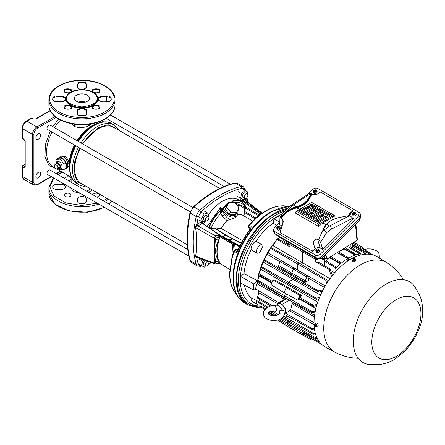 <?xml version="1.0" encoding="UTF-8"?>
<svg xmlns="http://www.w3.org/2000/svg" width="445" height="445" viewBox="0 0 445 445"><rect width="100%" height="100%" fill="white"/><g stroke="black" fill="none" stroke-linecap="round" stroke-linejoin="round"><path stroke-width="0.67" d="M237.396 295.942L238.164 297.032A54.151 31.267 -60 0 1 233.008 277.847L233.013 277.274A54.151 31.267 -60 0 1 271.3 211.525L289.367 206.296M286.608 209.1L275.082 213.706C256.337 222.65 235.527 258.245 236.796 279.187L238.008 290.413L242.047 299.368L248.466 305.081L256.882 307.339L260.954 307.178M245.557 190.721L245.089 189.069L244.733 190.054C244.249 188.636 243.27 188.074 241.802 188.363C235.16 189.937 228.385 192.718 221.465 196.707C214.546 200.706 207.77 205.751 201.129 211.842L199.844 210.318A7.554 4.361 120 0 0 196.234 216.57A102.923 59.424 120 0 0 193.258 242.097C193.263 250.196 194.254 257.56 196.234 264.185L198.197 263.879C198.681 265.298 199.66 265.865 201.129 265.576L201.363 265.52M237.196 251.942L235.555 250.541L233.931 251.848L232.335 257.221L229.848 273.375A51.598 29.787 120 0 0 229.848 273.936C229.854 279.204 230.682 283.815 232.329 287.781L233.959 291.013M234.053 291.152L237.569 296.186M229.843 239.905L229.498 239.438L231.511 238.937L231.862 239.404L229.843 239.905M220.053 263.373L217.627 258.122L216.865 251.698C216.887 246.958 217.883 241.952 219.852 236.673L220.086 236.812C218.117 242.086 217.121 247.092 217.104 251.826C217.121 256.537 218.117 260.392 220.086 263.396L220.659 263.446L220.086 263.396M232.796 249.745L232.14 246.914L232.88 244.355L233.497 244.717L234.031 250.719M233.525 244.622L232.974 244.077L234.042 243.626L235.177 243.804L234.259 243.838L233.525 244.622L232.707 247.437L233.024 253.355M261.532 212.882L260.57 212.782L261.86 213.305M220.776 235.95L220.331 235.894L219.852 236.673L220.614 235.85L221.365 236.039M261.315 212.732L244.439 199.399L243.888 199.366L260.748 212.682L261.315 212.732L260.748 212.682M244.439 199.399L243.732 199.243M248.672 225.593L251.108 226.238L250.958 228.101M237.202 251.926L235.65 253.005L237.569 251.775A53.6 30.95 -60 0 1 251.002 228.513L251.108 226.238M233.781 251.136L234.654 250.274L238.253 249.461M286.107 206.029L283.281 205.779M249.79 229.67L248.527 227.317L248.705 225.559C259.93 212.488 271.489 205.896 283.37 205.779L283.51 205.79M248.866 227.69L249.211 225.554C260.625 212.415 272.04 205.824 283.448 205.785L283.476 205.79M233.931 251.848L233.842 251.336M236.245 249.506L236.907 249.578L235.488 249.69L234.598 250.296M233.981 250.969L234.014 251.62L235.65 253.005M235.839 249.567A2.359 1.786 85 0 1 235.121 249.378L238.409 249.094M234.343 250.435L235.121 249.378L234.643 243.977L239.471 246.714M255.986 217.989L255.675 217.805L255.174 218.673L244.272 212.382M222.856 236.751L225.632 235.155L222.945 236.801M212.326 228.291L209.862 228.302M244.338 207.353L244.427 209.756M259.574 214.991L260.025 213.617L260.803 214.062M232.14 246.914L232.707 247.437L233.069 253.211M234.259 243.838L220.659 236.067L220.086 236.812L232.974 244.077L232.88 244.355L220.086 236.812M220.425 263.607L229.776 269.459M220.447 263.34L219.774 263.245L218.606 261.132C214.44 253.127 214.529 249.406 218.606 240.089L219.774 236.623L216.348 237.029L215.591 238.236L214.329 238.275L215.653 235.967L197.925 225.904L197.018 224.23L201.201 221.81L202.714 222.055L202.787 223.629L202.108 223.485L201.201 221.81M214.835 263.991L214.329 263.078L195.511 256.148C196.829 252.093 196.957 234.632 195.505 227.584C195.411 226.989 196.162 226.455 197.764 225.993L202.108 223.485L202.787 223.629L220.614 235.85M260.648 212.832L260.025 213.617L242.097 200.934A1.418 0.395 -161.9 0 0 240.217 200.406L241.724 198.414L242.636 200.089L241.796 201.852M218.606 240.089L215.591 239.377L216.348 237.029L215.653 235.967L216.253 237.085M218.606 261.132L215.591 261.894C214.423 254.623 214.423 247.12 215.591 239.377L215.591 238.236M219.774 263.245L216.348 263.368L215.747 263.785M244.272 199.227L244.116 198.904M244.845 198.426L246.13 200.723M197.558 257.627L196.757 258.072L198.197 263.879M208.861 263.218L210.752 262.489M201.129 211.842L198.197 216.921L197.018 224.23M220.331 235.894C219.402 235.144 217.872 235.149 215.747 235.917M197.046 257.444L196.757 258.072L194.949 255.831L194.949 227.606L196.757 224.397L197.764 225.993M197.018 257.939L197.129 257.471M215.024 264.03L196.64 257.293L194.949 255.831M215.653 263.841L216.253 263.423L215.653 263.841M219.313 262.506L216.348 263.368L215.591 261.894L215.591 263.04L214.329 263.078L214.329 238.275L195.505 227.584L194.949 227.606M35.878 176.487A3.304 1.908 -60 0 1 37.324 173.166A3.304 1.908 -60 0 1 39.872 172.276A3.304 1.908 -60 0 1 40.556 173.789A3.304 1.908 -60 0 1 39.11 177.116A3.304 1.908 -60 0 1 36.562 178A3.304 1.908 -60 0 1 35.878 176.487M35.878 137.939A3.304 1.908 -60 0 1 37.324 134.613A3.304 1.908 -60 0 1 39.872 133.728A3.304 1.908 -60 0 1 40.556 135.241A3.304 1.908 -60 0 1 39.11 138.567A3.304 1.908 -60 0 1 36.562 139.452A3.304 1.908 -60 0 1 35.878 137.939M24.92 164.377L22.723 165.651A0.946 0.545 60 0 1 23.196 165.696L24.92 164.7M25.198 166.853L25.198 141.41A0.946 0.545 180 0 1 24.92 141.026L24.92 166.469A0.946 0.545 0 0 0 25.198 166.853L23.863 167.626L22.528 166.853A0.946 0.545 180 0 1 22.25 166.469L22.25 176.103A0.946 0.545 0 0 0 22.528 176.487A6.135 3.543 120 0 0 23.796 179.302L33.814 185.081A6.135 3.543 -60 0 1 32.541 182.272A0.946 0.545 0 0 0 33.876 182.272L33.876 134.473A0.946 0.545 180 0 1 32.541 134.473A6.135 3.543 -60 0 1 36.879 126.953A0.946 0.545 60 0 1 37.547 128.11C35.333 129.656 34.109 131.776 33.876 134.473M50.146 110.499L35.411 119.004A0.946 0.545 60 0 1 35.878 119.049L33.208 119.049L31.873 118.281A0.946 0.545 -120 0 0 31.4 118.231L32.346 118.231A0.946 0.545 120 0 0 31.873 118.281L26.867 121.174A6.135 3.543 120 0 0 22.528 128.688L22.528 138.328L23.863 139.096A0.946 0.545 120 0 0 24.058 139.53L24.92 141.026M24.931 166.541A0.946 0.545 60 0 1 24.531 166.469L23.196 165.696A0.946 0.545 120 0 0 22.723 166.196A0.946 0.545 120 0 0 22.528 166.853L22.528 176.487L32.541 182.272L32.541 134.473L22.528 128.688A0.946 0.545 180 0 1 22.25 128.305L22.25 137.939A0.946 0.545 0 0 0 22.528 138.328A0.946 0.545 120 0 0 22.723 138.757L24.058 139.53M92.304 189.876L88.661 192.34M80.562 193.531L73.77 191.623L70.466 187.701M69.737 171.064L69.12 166.614L66.155 168.488M66.038 168.355A6.491 3.749 60 0 1 65.382 168.933L66.861 168.077L67.807 166.48L69.12 166.614L69.12 163.715A32.079 18.523 -60 0 1 74.51 145.059M56.743 169.067L48.983 165.54L44.945 156.79L45.412 144.508L50.291 131.075M52.833 126.675L58.679 119.043M75.01 145.348A32.496 18.762 120 0 0 69.498 165.763L69.498 167.225A34.287 19.797 -60 0 1 75.377 145.56M58.99 157.63L64.57 156.011C66.995 157.669 68.508 160.239 69.12 163.715A0.946 0.367 -8.4 0 0 67.807 163.877C67.345 160.79 66.049 158.492 63.919 156.985L60.37 156.835L58.89 157.691A6.491 3.749 60 0 1 62.072 157.975L58.189 158.325A6.491 3.749 60 0 1 58.89 157.691M91.826 123.771L90.129 124.95C85.045 127.904 79.705 128.377 74.12 126.363L71.395 123.643M73.597 124.027L74.771 124.895L86.508 124.466M85.485 102.089A7.554 4.361 0 0 0 78.42 102.089A7.554 4.361 0 0 1 85.485 102.089M62.194 158.047A6.491 3.749 60 0 1 66.077 162.876L62.072 157.975M66.138 163.037A6.491 3.749 60 0 1 66.138 168.216L66.077 162.876M65.382 168.933A6.491 3.749 60 0 1 64.547 169.217M67.807 166.48L67.807 163.877M58.189 158.325L56.098 159.499L60.103 159.143L64.108 164.127L64.108 169.467L66.138 168.216M62.133 157.969L60.103 159.143M66.138 162.953L64.108 164.127M55.814 163.921A3.304 1.908 60 0 1 55.942 163.404L56.404 162.275A4.122 2.381 60 0 1 59.129 161.68A4.122 2.381 60 0 1 61.994 166.091A4.122 2.381 60 0 1 60.17 168.794L58.963 168.627A3.304 1.908 60 0 1 58.445 168.483M64.108 169.467L60.103 169.829L58.673 168.566M55.942 163.404A3.304 1.908 60 0 1 58.128 162.926A3.304 1.908 60 0 1 60.425 166.463A3.304 1.908 60 0 1 58.963 168.627M55.848 163.721L56.098 159.499M86.113 186.305L77.558 181.927L74.148 173.533L74.532 162.297L79.611 148.001M82.147 143.602L97.928 127.832L108.163 124.706L118.576 130.085M80.261 148.38A32.457 18.74 120 0 0 74.754 168.772A32.457 18.74 120 0 0 81.48 183.629L187.262 244.7M219.719 188.48L113.937 127.409A32.457 18.74 120 0 0 82.798 143.98M55.163 164.3L57.166 163.143L59.09 164.255L60.053 166.742L59.09 168.11L57.088 169.267L55.163 168.154L54.195 165.668L55.163 164.3L57.088 165.412L58.05 167.893L60.053 166.742M59.09 164.255L57.088 165.412M58.05 167.893L57.088 169.267M190.226 211.864L47.52 129.473A2.542 1.469 -60 0 1 46.992 128.31A2.542 1.469 -60 0 1 48.099 125.757A2.542 1.469 -60 0 1 50.057 125.073L192.763 207.465M187.751 249.545L50.057 170.051A2.542 1.469 120 0 0 48.099 170.73A2.542 1.469 120 0 0 46.992 173.289A2.542 1.469 120 0 0 47.52 174.451L188.908 256.081M206.207 221.004L202.603 222.061L201.657 218.523L204.249 214.039L207.782 213.088L208.672 216.737M202.603 222.061L199.265 220.13M198.32 216.593L201.657 218.523M200.906 212.109L204.249 214.039M204.444 211.164L207.782 213.088M205.779 265.821L204.249 267.184L201.657 265.687L202.603 261.054L203.855 259.947M198.32 263.763L201.657 265.687M199.265 259.129L202.603 261.054M244.733 198.359L243.198 199.722L240.606 198.225L241.557 193.592L238.22 191.667M237.268 196.295L240.606 198.225M241.557 193.592L245.095 190.454L247.681 191.951L247.27 193.959M241.757 188.53L245.095 190.454M205.863 220.892L203.927 219.774A2.542 1.469 -60 0 1 203.398 218.612A2.542 1.469 -60 0 1 204.505 216.053A2.542 1.469 -60 0 1 206.463 215.374L208.399 216.493A2.542 1.469 -60 0 1 208.928 217.655A2.542 1.469 -60 0 1 207.821 220.214A2.542 1.469 -60 0 1 205.863 220.892A2.542 1.469 -60 0 1 205.334 219.73A2.542 1.469 -60 0 1 206.441 217.171A2.542 1.469 -60 0 1 208.399 216.493M207.07 226.438L220.531 207.52L222.567 208.683L226.839 204.044L228.007 203.46M232.168 202.453L233.464 202.386L231.534 201.162L233.024 201.947M220.531 207.52L221.888 209.634L220.091 210.034L220.531 207.52M208.594 227.846C211.347 221.176 215.169 215.43 220.064 210.613L222.038 210.58L221.888 209.634L222.567 208.683L223.045 208.85L227.545 204.116M208.677 261.727A2.542 1.469 -60 0 1 208.928 262.633A2.542 1.469 -60 0 1 207.821 265.187A2.542 1.469 -60 0 1 205.863 265.871L203.927 264.753A2.542 1.469 -60 0 1 203.398 263.59A2.542 1.469 -60 0 1 205.234 260.459M205.863 265.871A2.542 1.469 -60 0 1 205.334 264.708A2.542 1.469 -60 0 1 207.715 261.371M244.811 198.403L242.875 197.285A2.542 1.469 -60 0 1 242.347 196.123A2.542 1.469 -60 0 1 243.46 193.569A2.542 1.469 -60 0 1 245.417 192.885L247.353 194.003A2.542 1.469 -60 0 1 247.876 195.166A2.542 1.469 -60 0 1 246.769 197.725A2.542 1.469 -60 0 1 244.811 198.403A2.542 1.469 -60 0 1 244.288 197.241A2.542 1.469 -60 0 1 245.395 194.688A2.542 1.469 -60 0 1 247.353 194.003M229.804 219.385C227.734 218.462 225.999 216.821 224.586 214.473L225.259 213.517L222.061 209.734L223.045 208.85L226.238 212.627L225.259 213.517C228.686 216.96 232.273 217.866 236.022 216.253A8.271 6.525 35.1 0 0 237.725 214.707L234.943 217.789L227.017 220.57L222.244 215.964L224.586 214.473L222.044 210.919L221.833 211.408L220.041 211.242L220.648 213.617A27.751 16.02 120 0 0 211.164 228.129L209.183 227.506C211.826 221.237 215.447 215.814 220.041 211.242L220.091 210.034M233.619 202.742L233.464 202.386M245.568 205.184L242.275 202.152A31.907 18.423 -60 0 0 231.534 201.162L233.786 202.13L233.953 202.592C238.848 201.763 242.67 203.092 245.417 206.586L245.74 206.58M208.905 227.668L209.183 227.506L209.206 227.868M236.796 212.321L235.294 214.457L229.286 214.279L225.281 209.295L227.284 204.489L228.786 202.353L226.783 207.159L230.788 212.143L236.796 212.321L238.798 207.515L234.793 202.531L228.786 202.353M226.238 212.627C229.275 215.68 232.451 216.493 235.778 215.057L237.98 209.484M233.786 202.13L233.803 202.753M235.199 203.037L244.833 206.925L245.417 206.586L246.13 208.616M243.421 215.708L245.212 212.921M252.777 221.059L242.764 215.28A20.776 11.993 120 0 0 237.947 214.357M227.017 220.57A20.776 11.993 120 0 0 221.326 228.469L242.536 240.712M217.104 229.436L221.326 228.469M217.21 229.425L217.071 228.046L211.147 228.33M222.038 210.58L222.044 210.919L220.064 210.952M222.244 215.964L220.648 213.617L221.833 211.408M230.788 212.143L229.286 214.279M226.783 207.159L225.281 209.295M246.018 209.512L244.833 206.925L244.377 208.955A27.751 16.02 120 0 0 237.007 205.29M244.516 209.139L243.943 214.868M245.084 213.333L244.194 212.387M217.071 228.046L219.869 228.769M95.313 93.873L98 99.157C96.899 104.725 91.548 107.762 81.952 108.274C72.201 107.723 66.85 104.636 65.899 99.007L65.899 98.851M48.906 105.387A33.047 19.079 180 0 1 48.9 105.176L48.9 99.775A33.047 19.079 180 0 0 48.906 99.919A33.047 19.079 180 0 0 82.075 118.86A33.047 19.079 180 0 0 114.999 99.775L114.999 105.176A33.047 19.079 180 0 1 82.136 124.255A33.047 19.079 180 0 1 48.906 105.387M49.846 99.14L49.846 99.007C48.566 93.572 58.173 80.767 81.83 80.473C105.487 80.662 115.266 93.428 114.053 98.868L114.053 99.007C115.338 104.436 105.726 117.246 82.075 117.541C58.412 117.347 48.639 104.581 49.846 99.146L49.846 99.14M74.398 98.234A7.554 4.361 180 0 1 81.952 93.873A7.554 4.361 180 0 1 89.506 98.234A7.554 4.361 180 0 1 81.952 102.595A7.554 4.361 180 0 1 74.398 98.234M114.999 99.63A33.047 19.079 180 0 1 114.999 99.775L114.999 99.624C115.188 88.939 99.357 80.078 81.969 80.295C64.481 80.061 48.572 89.022 48.9 99.775M98 99.152C98.351 100.715 99.903 101.621 102.662 101.861A4.956 2.865 0 0 0 102.962 101.866L106.739 101.866C112.429 102.851 112.824 95.369 107.039 96.148A4.956 2.865 0 0 0 106.739 96.142L102.962 96.142C99.969 96.326 98.317 97.277 98.006 99.007M65.899 98.862C65.554 97.294 64.002 96.393 61.243 96.148A4.956 2.865 0 0 0 60.943 96.142L57.166 96.142C51.475 95.163 51.08 102.645 56.865 101.861A4.956 2.865 0 0 0 57.166 101.866L60.943 101.866C63.93 101.688 65.582 100.731 65.899 99.007M83.933 89.501L86.897 87.048L86.909 84.695C88.605 81.407 75.65 81.185 77.002 84.522L76.996 86.875A0.473 0.384 0 0 1 77.463 87.259L77.463 85.078A4.483 2.592 180 0 1 81.952 82.492A4.483 2.592 180 0 1 86.436 85.078L86.436 88.093M79.822 89.356A4.483 2.592 180 0 1 84.083 89.356M86.909 84.695A0.473 0.384 0 0 0 86.436 85.078L86.436 87.259L83.604 89.478M86.909 111.133C86.591 109.409 84.939 108.458 81.952 108.274C79.099 108.43 77.447 109.325 77.002 110.961L76.996 113.314C75.294 116.601 88.249 116.829 86.897 113.492L86.909 111.133A0.473 0.384 180 0 0 86.436 111.523L86.436 113.703C86.953 116.718 76.963 116.729 77.463 113.703L77.463 111.523A4.483 2.592 180 0 1 81.952 108.93A4.483 2.592 180 0 1 86.436 111.523L86.436 114.537M79.822 115.795A4.483 2.592 180 0 1 84.083 115.795M62.417 172.187L57.933 174.596M53.745 178.044L49.846 186.9L53.901 195.911L66.055 203.003L81.652 205.434L97.283 203.181M57.166 189.487A4.483 2.592 180 0 1 52.677 186.9A4.483 2.592 180 0 1 57.166 184.308L60.943 184.308A4.483 2.592 180 0 1 65.426 186.9A4.483 2.592 180 0 1 60.943 189.487L57.166 189.487L57.166 184.308M92.883 194.777A3.304 1.908 180 0 1 96.415 193.186A3.304 1.908 180 0 1 99.446 195.088A3.304 1.908 180 0 1 96.687 196.974M64.458 195.088A3.304 1.908 180 0 1 67.762 193.18A3.304 1.908 180 0 1 71.067 195.088A3.304 1.908 180 0 1 67.762 196.996A3.304 1.908 180 0 1 64.458 195.088M64.503 178.389A3.304 1.908 180 0 1 68.035 176.804A3.304 1.908 180 0 1 71.067 178.706A3.304 1.908 180 0 1 68.308 180.587M104.492 207.348L87.637 212.259L68.942 210.986L54.446 203.91L48.9 193.063L48.9 187.668A33.047 19.079 0 0 0 65.604 204.249A33.047 19.079 0 0 0 98.829 204.077M77.463 199.026A4.483 2.592 180 0 1 81.952 196.44A4.483 2.592 180 0 1 86.436 199.026L86.436 201.207A4.483 2.592 180 0 1 81.952 203.799A4.483 2.592 180 0 1 77.463 201.207L77.463 199.026L77.463 201.207M103.257 200.762L107.1 198.42M48.906 187.517A33.047 19.079 0 0 0 48.9 187.668L53.378 177.833M317.847 250.429L318.653 249.289A1.619 1.196 -21.1 0 1 318.843 249.534L319.404 250.563A1.769 1.313 -21.1 0 1 318.77 252.276A1.769 1.313 -21.1 0 1 316.629 252.487A1.769 1.313 -21.1 0 1 316.117 251.831L315.839 250.691A1.619 1.196 -21.1 0 0 316.111 251.147L316.195 251.47A1.658 1.229 -21.1 0 0 316.395 251.614A1.658 1.229 -21.1 0 0 316.629 251.72L316.545 251.397A1.619 1.196 -21.1 0 0 318.381 251.008A1.619 1.196 -21.1 0 0 318.843 249.534M318.553 249.389A1.658 1.229 -21.1 0 0 318.364 249.311L317.435 250.235L317.825 250.357M317.435 250.235L318.22 249.039L318.364 249.311M317.719 250.657L318.041 250.351L317.441 250.502L316.545 251.397M316.195 251.47L317.235 250.707M316.111 251.147L317.007 250.251L317.124 250.546M317.007 250.251L316.723 250.084L317.04 249.773L317.519 250.335L317.263 250.685M317.819 250.457L317.485 250.262M318.22 249.039A1.619 1.196 -21.1 0 0 316.506 249.339A1.619 1.196 -21.1 0 0 315.839 250.691M317.324 249.94L317.04 249.773M318.041 250.351L317.758 250.19M354.554 213.811L355.36 212.677A1.619 1.196 -21.1 0 1 355.549 212.916L356.111 213.945A1.769 1.313 -21.1 0 1 355.472 215.658A1.769 1.313 -21.1 0 1 353.336 215.869A1.769 1.313 -21.1 0 1 352.818 215.213L352.546 214.073A1.619 1.196 -21.1 0 0 352.813 214.529L352.902 214.852A1.658 1.229 -21.1 0 0 353.102 214.996A1.658 1.229 -21.1 0 0 353.336 215.102L353.247 214.779A1.619 1.196 -21.1 0 0 355.088 214.39A1.619 1.196 -21.1 0 0 355.549 212.916M355.26 212.777A1.658 1.229 -21.1 0 0 355.066 212.693L354.142 213.617L354.526 213.739M354.142 213.617L354.025 213.322L354.926 212.426L355.066 212.693M354.426 214.045L354.743 213.734L354.148 213.884L353.247 214.779M352.902 214.852L353.936 214.09M352.813 214.529L353.714 213.633L353.831 213.928M353.714 213.633L353.43 213.466L353.742 213.155L354.22 213.717L353.964 214.067M354.526 213.839L354.192 213.644M354.926 212.426A1.619 1.196 -21.1 0 0 353.208 212.721A1.619 1.196 -21.1 0 0 352.546 214.073M354.025 213.322L353.742 213.155M354.743 213.734L354.459 213.572M314.81 325.568L315.744 324.867L314.81 325.568A1.619 0.934 -120 0 1 314.826 323.854L315.983 323.014A1.769 1.024 -120 0 1 317.708 323.843A1.769 1.024 -120 0 1 317.752 326.074L316.445 326.652A1.619 0.934 -120 0 0 316.562 324.883L316.912 324.672A1.658 0.957 -120 0 0 316.757 324.405A1.658 0.957 -120 0 0 316.579 324.16L315.622 324.878L316.579 324.16M315.127 325.39A1.658 0.957 -120 0 0 315.282 325.657A1.658 0.957 -120 0 0 315.416 325.846M316.056 325.312L315.744 324.961L316.117 325.256M315.989 325.434L315.143 326.079A1.619 0.934 -120 0 0 316.445 326.652M316.256 325.139L315.956 324.689M315.75 325.568L316.178 325.723L315.961 325.39L316.562 324.883M315.694 324.839L316.045 324.728M315.967 325.901L316.061 325.54M316.223 324.372A1.619 0.934 -120 0 0 314.826 323.854M315.194 324.722L315.41 325.056M315.494 191.261L316.3 190.121A1.619 1.196 -21.1 0 1 316.49 190.365L317.051 191.394A1.769 1.313 -21.1 0 1 316.412 193.108A1.769 1.313 -21.1 0 1 314.276 193.319A1.769 1.313 -21.1 0 1 313.758 192.663L313.486 191.522A1.619 1.196 -21.1 0 0 313.753 191.979L313.842 192.301A1.658 1.229 -21.1 0 0 314.042 192.446A1.658 1.229 -21.1 0 0 314.276 192.552L314.187 192.229A1.619 1.196 -21.1 0 0 316.028 191.84A1.619 1.196 -21.1 0 0 316.49 190.365M316.2 190.221A1.658 1.229 -21.1 0 0 316.006 190.143L315.082 191.066L315.466 191.189M315.082 191.066L314.965 190.772L315.867 189.87L316.006 190.143M315.372 191.495L315.683 191.183L315.088 191.333L314.187 192.229M313.842 192.301L314.876 191.539M313.753 191.979L314.654 191.083L314.771 191.378M314.654 191.083L314.37 190.916L314.682 190.605L315.16 191.166L314.904 191.517M315.466 191.289L315.132 191.094M315.867 189.87A1.619 1.196 -21.1 0 0 314.148 190.171A1.619 1.196 -21.1 0 0 313.486 191.522M314.965 190.772L314.682 190.605M315.683 191.183L315.399 191.022M275.605 305.915C271.216 304.864 267.195 306.644 263.535 311.261C263.201 315.477 264.274 317.947 266.755 318.676C269.765 320.522 273.686 320.906 278.531 319.827C281.006 318.642 284.867 318.197 284.06 311.289L283.732 310.699L282.241 310.326C279.655 309.904 278.959 310.905 280.155 313.33M279.955 313.058L280.038 313.158C280.083 314.454 273.536 317.157 269.114 314.587L267.784 313.069C268.813 311.517 271.472 310.86 275.755 311.105L276.178 311.033C276.879 309.698 276.484 308.074 274.999 306.143A5.802 3.349 60 0 1 275.666 305.47A5.802 3.349 60 0 1 278.62 305.726A5.802 3.349 60 0 1 282.241 310.326M275.666 305.47L278.286 303.846A5.902 3.41 60 0 1 282.853 305.359A5.902 3.41 60 0 1 285.462 311.333A5.902 3.41 60 0 1 284.361 313.959M278.019 314.804A5.802 3.349 60 0 1 275.16 311.022M354.053 259.446L354.359 259.596L354.048 259.802L354.053 259.446L354.943 258.857A1.619 0.934 -0 0 1 355.282 259.374L355.433 260.792A1.769 1.024 -0 0 1 354.448 261.777A1.769 1.024 -0 0 1 352.501 261.627A1.769 1.024 -0 0 1 351.9 260.792L352.056 259.374A1.619 0.934 -0 0 0 352.39 260.002L352.362 260.408A1.658 0.957 -0 0 0 352.579 260.536A1.658 0.957 -0 0 0 352.829 260.642L352.852 260.236A1.619 0.934 -0 0 0 354.515 260.225A1.619 0.934 -0 0 0 355.282 259.374M354.654 259.046A1.658 0.957 -0 0 0 354.509 258.99L353.591 259.596L354.02 259.791M353.591 259.596L354.481 258.623L354.509 258.99M354.048 259.802L352.852 260.236M352.362 260.408L353.352 259.908M352.39 260.002L353.28 259.418L353.28 259.802M353.28 259.418L352.98 259.263L353.291 259.057L353.647 259.624M354.481 258.623A1.619 0.934 -0 0 0 352.056 259.374M353.591 259.213L353.291 259.057M278.787 227.873L279.594 226.739A1.619 1.196 -21.1 0 1 279.783 226.983L280.344 228.012A1.769 1.313 -21.1 0 1 279.71 229.726A1.769 1.313 -21.1 0 1 277.569 229.937A1.769 1.313 -21.1 0 1 277.057 229.281L276.779 228.14A1.619 1.196 -21.1 0 0 277.051 228.596L277.135 228.919A1.658 1.229 -21.1 0 0 277.335 229.064A1.658 1.229 -21.1 0 0 277.569 229.169L277.485 228.847A1.619 1.196 -21.1 0 0 279.321 228.457A1.619 1.196 -21.1 0 0 279.783 226.983M279.493 226.839A1.658 1.229 -21.1 0 0 279.304 226.761L278.375 227.684L278.765 227.807M278.375 227.684L279.16 226.488L279.304 226.761M278.665 228.113L278.982 227.801L278.381 227.951L277.485 228.847M277.135 228.919L278.175 228.157M277.051 228.596L277.947 227.701L278.064 227.996M277.947 227.701L277.663 227.534L277.98 227.223L278.459 227.784L278.203 228.135M278.759 227.907L278.425 227.712M279.16 226.488A1.619 1.196 -21.1 0 0 277.446 226.789A1.619 1.196 -21.1 0 0 276.779 228.14M278.264 227.384L277.98 227.223M278.982 227.801L278.698 227.634M312.134 194.065L308.658 199.888A24.414 14.095 180 0 1 296.821 207.809L293.6 208.844C288.26 210.746 284.199 213.928 281.429 218.384L281.107 217.994C283.954 213.494 288.054 210.274 293.4 208.343L296.609 207.292A23.958 13.828 0 0 0 308.229 199.516L311.7 193.692L312.346 194.187C314.109 194.993 315.922 194.888 317.786 193.87L320.506 192.101L353.219 210.991L350.154 212.56L350.832 213.372L349.842 215.508M318.748 239.249L321.629 232.885L326.463 224.158A23.796 13.739 180 0 1 339.93 217.394L349.731 215.441L353.53 218.829L322.786 249.5L320.595 242.314L318.748 239.249L318.403 239.733L324.583 226.733L326.007 224.664A24.414 14.095 180 0 1 326.302 224.347M318.642 239.666L317.563 239.249L320.244 248.032C318.503 247.259 316.801 247.576 315.143 248.978L312.752 251.364L280.033 232.474L283.415 221.304L282.269 218.873L281.429 218.384M321.629 232.885L324.088 230.071L329.6 225.965L349.937 215.564M310.182 193.425L311.25 193.225L293.227 204.967L285.473 212.009L280.828 217.355L279.933 217.755L279.721 224.636L282.024 225.965M315.143 248.978L313.274 242.859C313.903 240.016 315.333 238.815 317.563 239.249M349.342 215.525L348.975 215.18L350.154 212.56M279.721 222.394L274.571 227.534L273.58 229.637L274.726 231.517L315.383 254.991C317.124 255.758 318.826 255.441 320.483 254.039L358.687 215.931L359.198 212.499L317.875 188.474C316.128 187.707 314.431 188.018 312.774 189.42L307.729 194.454M359.198 212.499L360.795 214.429L360.283 217.855L321.307 256.737C319.649 258.139 317.953 258.456 316.206 257.688L274.726 233.742L273.58 231.856L273.58 229.637M315.194 218.133L322.169 214.112L324.221 215.297L317.252 219.324L318.681 220.147L325.657 216.125L327.709 217.31L318.681 222.522L297.761 210.441L296.331 211.269L318.681 224.174L330.574 217.31L322.169 212.454L313.764 217.31L315.194 218.133L315.194 219.296L322.169 215.241L322.169 214.112M318.681 220.147L318.681 221.31L316.612 220.114L317.252 219.324M318.681 221.31L325.657 217.255L325.657 216.125M325.657 217.255L326.73 217.872M322.169 215.241L323.242 215.864M315.194 219.296L313.124 218.1L313.764 217.31M296.331 211.269L295.052 212.855L318.681 226.499L322.903 222.873L331.197 218.078L330.574 217.31M318.681 226.499L318.681 224.174M309.297 207.809L308.224 207.186L303.657 209.823M302.678 209.256L304.736 210.441L310.276 207.242L308.224 206.057L302.678 209.256M334.061 215.297L311.711 202.392L299.819 209.256L304.736 212.098L313.141 207.242L309.653 205.228L311.711 204.044L332.632 216.125L334.061 215.297L334.684 216.07L332.632 217.255L332.632 216.125M308.224 207.186L308.224 206.057M299.819 209.256L299.179 210.051L304.736 213.261L313.764 208.015L313.141 207.242M310.632 205.796L311.711 205.173L311.711 204.044M311.711 205.173L332.632 217.255M304.736 213.261L304.736 212.098M312.785 213.85L311.711 213.227L310.632 213.85M309.653 213.283L311.711 214.468L313.764 213.283L311.711 212.098L309.653 213.283M313.764 209.256L317.252 211.269L315.194 212.454L311.711 210.441L306.789 213.283L311.711 216.125L320.116 211.269L315.194 208.432L313.764 209.256L313.141 210.029L316.273 211.837M311.711 213.227L311.711 212.098M313.608 217.505L312.44 216.832L311.711 217.282L306.149 214.073L306.789 213.283M312.44 216.832L320.739 212.042L320.116 211.269M311.711 217.282L311.711 216.125M353.219 210.991L350.832 213.372M313.274 242.859L312.752 251.364M311.7 193.692L311.455 193.341L308.079 199.004A23.796 13.739 180 0 1 296.364 206.775L293.344 207.726L285.473 212.009M322.786 249.5L320.244 248.032M281.107 217.994L280.828 217.355M357.196 239.382L356.962 240.35L327.453 258.656L325.618 258.868L323.932 255.992M317.107 258.684L317.324 259.307L318.614 258.818M320.645 258.4L325.618 258.868M317.324 259.307L315.494 259.285L314.888 257.627M282.937 239.176L284.31 241.279L315.494 259.285M284.31 241.279L282.742 239.065M357.352 239.71L355.9 224.096M360.545 217.572L359.198 220.803L358.954 219.179M322.419 255.63L323.009 256.91C320.706 258.845 318.347 259.285 315.928 258.222L315.483 257.271M276.529 234.782L277.246 235.894L275.811 234.365M356.962 240.35L355.488 224.508M323.009 256.91L359.198 220.803M277.246 235.894L315.928 258.222M324.822 258.634L324.105 259.051A5.668 3.271 180 0 1 316.918 259.446M261.721 244.405L262.405 247.52L261.521 249.244A46.224 26.689 120 0 0 260.787 250.518C259.83 252.699 258.467 253.561 256.698 253.11A5.668 3.271 -60 0 1 260.514 244.889A5.668 3.271 -60 0 1 261.721 244.405L255.975 241.374A5.668 3.271 120 0 0 251.197 249.651L256.698 253.11M261.933 304.491C260.637 305.353 259.218 305.404 257.683 304.63A5.668 3.271 -60 0 1 256.698 300.542L258.651 301.66M256.698 300.542L251.197 297.861A5.668 3.271 120 0 0 252.276 301.51L257.683 304.63M279.721 222.216L274.009 218.89L279.688 215.608L280.834 216.309M274.009 218.89L273.141 223.14L276.712 225.398M257.332 280.639L243.982 273.636L240.739 276.512L253.65 283.904L257.321 280.645M240.739 276.512L240.739 283.076L253.65 290.073L253.65 283.904M256.387 289.339L253.65 290.073M257.143 283.704A45.835 26.461 -60 0 1 257.305 280.984M258.823 293.795A45.562 26.305 -60 0 1 258.167 290.407A45.562 26.305 -60 0 0 258.823 293.795M257.861 283.293A45.562 26.305 -60 0 1 257.978 281.396A45.562 26.305 -60 0 0 257.861 283.293M258.367 278.042A45.562 26.305 -60 0 1 258.945 274.776A45.562 26.305 -60 0 0 258.367 278.042M319.454 297.549L316.156 298.161L261.187 266.427L260.959 267.273A45.562 26.305 -60 0 0 259.524 272.24A45.562 26.305 -60 0 1 260.976 267.278L288.31 283.899L316.389 299.274L318.97 298.773M261.393 266.071A45.562 26.305 -60 0 1 263.946 259.802A45.562 26.305 -60 0 0 261.393 266.071M264.174 259.313A45.562 26.305 -60 0 1 275.294 241.997A45.562 26.305 -60 0 0 264.174 259.313M279.688 237.302A45.562 26.305 -60 0 0 278.003 238.998A45.562 26.305 -60 0 1 279.688 237.302L278.464 239.249M279.56 237.23A45.796 26.439 120 0 0 277.875 238.926M275.683 241.329A45.796 26.439 120 0 0 259.24 272.791M258.806 274.693A45.796 26.439 120 0 0 258.144 278.492M257.827 281.301A45.796 26.439 120 0 0 257.694 283.393M257.972 290.29A45.796 26.439 120 0 0 258.695 294.056M244.4 285.056A46.775 27.006 120 0 0 251.197 297.861M251.197 249.651A46.775 27.006 120 0 0 243.982 273.636M273.141 223.14A46.775 27.006 120 0 0 255.975 241.374M258.929 293.578A45.368 26.194 -60 0 1 258.328 290.507M257.994 283.215A45.368 26.194 -60 0 1 258.1 281.468M258.545 277.669A45.368 26.194 -60 0 1 259.051 274.843M259.763 271.784A45.368 26.194 -60 0 1 261.076 267.339M261.716 265.509A45.368 26.194 -60 0 1 263.824 260.331M264.63 258.612A45.368 26.194 -60 0 1 270.449 248.527M270.744 248.099A45.368 26.194 -60 0 1 274.966 242.558M278.114 239.054A45.368 26.194 -60 0 1 279.427 237.725M332.398 275.511L330.19 269.142L319.827 262.839L315.7 261.793L315.7 259.379M365.701 254.195L365.111 252.493L364.494 253.122L352.729 246.33L352.724 248.215L352.729 242.976M288.143 244.55L277.502 238.72L276.851 239.36L289.884 246.886L288.143 244.55L288.143 243.493M346.922 261.649L348.096 259.023L349.598 259.891M349.826 259.752L348.368 258.868L350.66 259.257M327.587 282.124L326.886 279.899L299.351 263.162L297.783 264.069L325.74 280.211L326.769 283.393M326.886 279.899L325.74 280.211M299.351 263.162L271.088 247.687L270.543 248.343L297.783 264.069L297.783 270.093A46.119 26.628 120 0 0 297.75 270.154M293.572 278.259A46.119 26.628 120 0 0 293.116 279.315L288.31 282.086L288.31 283.899M316.156 298.161L316.389 299.274M299.98 298.856L297.827 300.102L284.166 292.766L286.257 287.392L288.466 287.587L275.066 280.105L272.963 279.916L299.674 295.341L301.777 295.524L288.466 287.587L290.513 286.408L317.752 302.122M297.827 300.102L299.674 295.341M284.166 292.766L271.116 284.683L272.963 279.916M301.777 295.524L299.19 297.015L299.19 298.428L313.43 306.221L316.64 305.654M308.674 280.361L305.292 282.314L305.292 280.856L306.805 276.957A0.934 0.54 -60 0 1 307.845 276.206A0.934 0.54 -60 0 1 308.023 276.501L308.674 280.361M294.607 268.274L281.129 260.781A0.934 0.54 -60 0 0 280.094 261.538L278.587 265.437L278.587 266.894L291.764 274.504L291.764 273.191L293.3 269.236A1.179 0.684 -60 0 1 294.607 268.274A1.179 0.684 -60 0 1 294.618 268.279L307.845 276.206M322.981 289.951L318.486 290.908L290.919 274.993L291.764 274.504L305.292 282.314M305.292 280.856L278.587 265.437M284.922 308.652L285.173 308.507A5.635 3.254 60 0 1 285.173 313.052L285.134 313.019M286.747 298.74L279.371 302.995L278.314 302.856L277.441 304.369M292.632 301.955L293.155 302.995L292.037 303.64L290.769 309.692L314.025 322.625M280.422 303.707L279.371 302.995M337.065 252.604L347.617 258.69L347.417 258.189L348.268 257.7L338.539 251.781M348.268 257.7L348.463 258.206A50.953 29.415 120 0 1 354.96 255.224L344.413 249.1L344.413 248.649L345.531 248.004L355.472 254.051L354.721 254.601L354.96 255.224M347.417 258.189L337.466 252.443M326.224 260.993A51.142 29.526 -60 0 1 329.723 257.85L340.269 263.907A50.953 29.415 120 0 0 336.275 267.517L336.086 266.983L335.063 267.378L336.387 270.905M346.316 248.482A51.142 29.526 -60 0 1 349.253 247.782L359.799 253.934A50.953 29.415 120 0 0 355.805 254.941L355.472 254.051M355.438 244.461L354.198 245.178L354.198 244.021L355.438 243.304L355.438 244.461L369.945 253.277L369.489 254.251M354.198 244.021L352.729 243.17M355.438 243.304L353.803 242.308M373.016 254.935L362.302 248.421L363.304 247.843L363.304 249.033M363.304 247.843L353.998 242.186M293.9 330.062L297.783 332.187M311.494 338.773L310.465 339.368L310.465 338.211L321.462 344.23M310.465 339.368L297.783 332.421M277.563 320.089L289.918 327.882L289.918 326.068L291.169 325.345M278.893 319.705L302.6 333.394L303.601 332.816L303.601 334.251L302.6 334.824L302.6 333.394M302.6 334.824L289.918 327.882M278.637 302.667L255.497 288.805L257.004 283.788L284.533 299.268M285.607 298.645L258.534 282.903L257.004 283.788M264.197 309.153L263.768 309.815L264.063 310.977M277.641 303.768L259.229 292.971L257.288 296.954L257.388 297.994L270.805 306.154M259.791 299.457L258.612 301.732L258.773 302.811L266.761 307.667M261.582 304.519L260.714 306.054L260.942 307.172L264.647 309.425M264.063 259.485L263.768 260.297L290.919 276.807L290.919 274.993L264.063 259.485L267.439 254.495L280.022 261.738M271.75 283.048L259.413 275.9L257.288 280.973L284.299 297.394L284.299 295.586L286.764 294.162M290.863 285.295A46.119 26.628 120 0 0 290.513 286.408L261.031 269.375L258.612 274.571L271.906 282.653M276.851 239.36L273.135 245.796L302.622 262.845L302.622 251.853M319.104 341.521L318.486 342.4L319.582 342.161M314.331 328.199L312.023 328.555L311.923 329.484L314.443 329.061M315.249 333.077L313.43 333.377L313.263 334.273L315.472 333.878M316.818 337.538L315.627 337.755L315.394 338.612L317.163 338.267M318.486 290.908L318.792 292.065L322.291 291.291M364.494 253.122L364.9 254.262M370.284 254.345L369.945 253.277M315.316 311.005L311.923 311.533L312.023 312.574L315.105 312.067M316.979 304.525L313.263 305.142L313.43 306.221M361.056 254.924L360.289 252.816L359.605 253.405L359.799 253.934M347.617 258.69A50.953 29.415 120 0 0 341.12 263.218L340.881 262.589L339.93 263.023L340.269 263.907M330.19 269.142L329.083 269.514L331.586 276.54M329.083 269.514L315.7 261.793M330.006 278.631L302.622 262.845A46.119 26.628 120 0 0 301.454 264.441M261.187 266.427L263.601 262.305L320.478 295.135M258.773 273.681L272.346 281.518M313.263 305.142L299.19 297.015M311.923 311.533L257.388 280.044M312.023 312.574L284.299 297.394M299.541 299.107L315.878 308.513M369.389 253.945L354.198 245.178M365.111 252.493L352.729 244.961M325.234 285.896L268.296 253.021L270.543 248.343M308.285 278.047L324.383 287.37M318.792 292.065L290.919 276.807M315.627 337.755L287.809 321.696L289.022 321.001M315.394 338.612L287.809 323.509L287.809 321.696L281.774 318.214M260.714 306.054L265.331 308.719M270.132 311.489L276.679 315.271M268.919 312.023L274.793 315.594M280.456 319.037L287.809 323.509M313.43 333.377L285.662 317.346L287.659 316.195M313.263 334.273L285.662 319.16L285.662 317.346L283.615 316.167M258.612 301.732L267.884 307.083M274.615 310.972L275.322 311.378M272.273 311.022L277.018 313.903M282.714 317.368L285.662 319.16M312.023 328.555L285.373 313.169M311.923 329.484L284.299 314.342M257.288 296.954L272.757 305.882M289.573 310.743L314.059 324.672M292.037 303.64L314.37 316.873M293.155 302.995L314.576 315.271M318.792 341.582L303.601 332.816M318.486 342.4L303.601 334.251M267.762 313.224L271.339 315.399M263.768 309.815L264.174 310.048M268.313 312.44L273.859 315.644M340.881 262.589L330.896 256.52M339.93 263.023L329.823 257.188M329.723 257.249L329.723 257.85M336.086 266.983L326.001 260.853L324.883 261.499L324.883 265.915M335.063 267.378L324.883 261.499M334.696 272.774L330.646 270.438M360.289 252.816L350.371 246.786L349.253 247.782M359.605 253.405L349.253 247.431M354.721 254.601L344.413 248.649M338.779 251.631A51.142 29.526 -60 0 1 344.413 249.1M331.163 256.682A51.142 29.526 -60 0 1 333.789 254.729M403.543 279.716A51.72 51.72 0 0 0 386.627 262.633L377.332 256.865A52.054 30.054 120 0 0 350.832 259.157A52.054 30.054 120 0 0 316.695 305.465A52.054 30.054 120 0 0 325.289 347.005L334.935 352.167A51.72 51.72 0 0 0 358.186 358.281M386.221 284.038A46.608 26.911 -60 0 1 415.146 287.153L419.368 294.824C421.309 298.462 422.433 303.763 422.75 310.716C422.711 316.673 421.543 322.703 419.251 328.805L414.551 338.695L406.046 350.193L394.626 359.421C388.452 362.619 383.301 364.288 379.179 364.433L370.429 364.611A46.608 26.911 -60 0 1 354.292 331.113A46.608 26.911 -60 0 1 386.221 284.038M271.3 211.525A2.359 1.363 60 0 1 271.867 211.737A54.296 31.345 -60 0 1 289.478 206.508M238.164 297.032L244.722 303.089L247.431 304.653A54.296 31.345 -60 0 1 236.189 279.799A54.296 31.345 -60 0 1 274.582 213.305A54.296 31.345 -60 0 1 287.248 208.471M247.07 201.463L246.558 197.93M241.802 188.363L241.079 186.511C234.354 188.107 227.478 190.927 220.464 194.971C213.45 199.032 206.575 204.144 199.844 210.318L194.037 206.964A1.418 0.551 -132.6 0 0 193.364 206.869C200.072 200.712 206.931 195.605 213.945 191.55C220.97 187.495 227.879 184.664 234.665 183.051A1.418 1.018 76.7 0 1 235.272 183.156C228.541 184.753 221.671 187.573 214.657 191.617A102.923 59.424 120 0 0 194.037 206.964A7.554 4.361 120 0 0 190.427 213.216C188.446 222.133 187.451 230.643 187.445 238.748C187.451 246.841 188.446 254.206 190.427 260.831L196.234 264.185A7.554 4.361 120 0 0 197.58 266.021L200.456 266.377L202.119 265.954M244.722 303.089A54.296 31.345 -60 0 1 233.475 278.236A54.296 31.345 -60 0 1 271.867 211.737M198.197 216.921L196.234 216.57L190.427 213.216L190.388 212.41M250.952 228.118L249.044 227.428M232.329 287.781L232.869 289.028M232.335 257.221L232.09 256.721L229.631 272.796C229.564 278.331 230.415 283.243 232.184 287.52M232.869 255.091L232.869 254.429L232.869 255.091M256.843 217.232L255.758 217.855L255.258 218.723M241.184 243.22L225.715 235.205M244.439 211.319L255.675 217.805L257.199 216.926M226.132 235.444L214.763 228.207M258.612 215.753L244.95 207.715M260.731 212.882L259.713 214.885M220.486 263.64L229.781 269.397M235.177 243.804L239.649 246.341M221.426 236.067L239.805 246.007M245.434 206.847L259.446 215.091M261.688 213.428L260.77 212.91L260.164 213.706M221.276 235.984L220.692 235.9M259.919 213.544L260.57 212.782L242.636 200.089L243.888 199.366M219.313 237.891L216.348 237.029M215.591 263.04L216.348 263.368M243.343 186.761A7.554 4.361 120 0 0 241.079 186.511L235.272 183.156A7.554 4.361 120 0 1 237.535 183.407L243.343 186.761L245.089 189.069M201.129 265.576L200.456 266.377M190.032 260.358A1.418 1.018 163.3 0 0 190.427 260.831A7.554 4.361 120 0 0 191.773 262.667L190.032 260.358C186.043 246.686 186.032 230.794 190.004 212.682L193.364 206.869M33.876 182.272C34.109 184.697 35.333 185.404 37.547 184.391A0.946 0.545 60 0 1 37.352 184.825L51.42 176.704M60.553 171.114L56.226 173.611M51.142 176.543L37.547 184.391M102.65 120.389L102.65 121.329M37.547 128.11L56.137 117.38M22.25 128.305C22.478 125.245 23.858 122.848 26.394 121.123A0.946 0.545 60 0 1 26.867 121.174L36.879 126.953L55.002 116.49M35.878 119.049L50.268 110.744M25.198 141.41L23.863 139.096M35.411 119.004L33.681 119.004A0.946 0.545 120 0 0 33.208 119.049M82.814 89.095L82.814 89.095A0.946 0.545 120 0 0 82.67 89.434M24.92 166.241L24.531 166.469A0.946 0.545 120 0 0 23.863 167.626M86.374 191.016A10.152 5.863 0 0 0 90.541 188.864M52.004 132.065A32.079 18.523 120 0 0 46.58 152.196A32.079 18.523 120 0 0 53.222 166.881L55.085 167.954M77.046 140.659A32.079 18.523 -60 0 1 91.614 125.985A32.079 18.523 -60 0 1 97.182 123.526M77.92 141.16A34.287 19.797 -60 0 1 93.578 125.329A34.287 19.797 -60 0 1 93.745 125.234L92.477 125.963A32.496 18.762 120 0 0 92.321 126.057A32.496 18.762 120 0 0 77.547 140.948M60.481 120.016A32.079 18.523 120 0 0 54.546 127.665M78.415 141.449A34.699 20.036 -60 0 1 94.284 125.401A34.699 20.036 -60 0 1 111.801 123.588C109.12 121.785 103.017 120.178 93.745 125.234A34.287 19.797 -60 0 1 93.956 125.112M75.878 145.849A34.699 20.036 -60 0 0 69.915 167.804A34.699 20.036 -60 0 0 77.102 183.69L79.688 185.187A34.699 20.036 -60 0 1 72.502 169.3A34.699 20.036 -60 0 1 78.465 147.34M81.007 142.945A34.699 20.036 -60 0 1 97.277 126.664A34.699 20.036 -60 0 1 114.393 125.078L119.56 130.658M90.129 124.95A1.418 0.818 60 0 1 89.395 124.155M74.771 124.895A1.418 0.818 -60 0 1 74.12 126.363M63.919 156.985A0.946 0.545 120 0 0 64.57 156.011M242.275 202.152L238.687 199.922A32.04 18.501 120 0 0 208.321 215.085M204.6 221.527A32.04 18.501 120 0 0 203.454 224.024M236.022 216.253L234.943 217.789M99.446 91.197L99.435 91.314C99.574 93.3 92.621 93.411 92.833 91.197A3.304 1.908 180 0 1 92.844 91.041A3.304 1.908 180 0 1 96.276 89.295A3.304 1.908 180 0 1 99.446 91.197A3.304 1.908 180 0 1 99.441 91.286M99.903 90.991A3.777 2.18 0 0 0 99.919 90.813C101.193 88.338 91.453 88.11 92.376 90.635A3.777 2.18 0 0 0 92.36 90.813C91.086 93.289 100.826 93.517 99.903 90.991M71.067 91.197L71.061 91.314C71.2 93.3 64.241 93.411 64.458 91.197A3.304 1.908 180 0 1 64.469 91.041A3.304 1.908 180 0 1 67.896 89.295A3.304 1.908 180 0 1 71.067 91.197A3.304 1.908 180 0 1 71.067 91.286M71.528 90.991A3.777 2.18 0 0 0 71.539 90.813C72.819 88.338 63.079 88.11 63.997 90.635A3.777 2.18 0 0 0 63.985 90.813C62.712 93.289 72.446 93.517 71.528 90.991M71.067 107.584L71.061 107.696C71.2 109.681 64.241 109.793 64.458 107.584A3.304 1.908 180 0 1 64.469 107.429A3.304 1.908 180 0 1 67.896 105.676A3.304 1.908 180 0 1 71.067 107.584A3.304 1.908 180 0 1 71.067 107.668M71.528 107.379A3.777 2.18 0 0 0 71.539 107.195C72.819 104.725 63.079 104.492 63.997 107.017A3.777 2.18 0 0 0 63.985 107.195C62.712 109.67 72.446 109.904 71.528 107.379M99.446 107.584L99.435 107.696C99.574 109.681 92.621 109.793 92.833 107.584A3.304 1.908 180 0 1 92.844 107.429A3.304 1.908 180 0 1 96.276 105.676A3.304 1.908 180 0 1 99.446 107.584A3.304 1.908 180 0 1 99.441 107.668M99.903 107.379A3.777 2.18 0 0 0 99.919 107.195C101.193 104.725 91.453 104.492 92.376 107.017A3.777 2.18 0 0 0 92.36 107.195C91.086 109.67 100.826 109.904 99.903 107.379M97.527 98.768A15.581 8.995 0 0 0 97.533 98.618C98.312 86.797 65.927 86.647 66.372 98.462L66.372 98.618A15.581 8.995 0 0 0 81.824 107.612A15.581 8.995 0 0 0 97.527 98.768M99.891 90.574L98.99 90.235M86.742 87.615L86.436 87.593M77.463 87.593L77.163 87.615M66.845 98.234L66.845 98.089C66.121 93.973 71.2 91.114 82.075 89.512C92.905 91.219 97.9 94.129 97.06 98.234L97.055 98.378C97.778 102.495 92.699 105.354 81.824 106.956C70.994 105.248 66.005 102.339 66.845 98.234M76.996 86.875L79.972 89.501M86.909 86.875A0.473 0.384 180 0 0 86.436 87.259M76.996 84.695A0.473 0.384 0 0 1 77.463 85.078M102.962 96.142L102.962 96.804L106.739 96.804A4.483 2.592 180 0 1 111.222 99.391C111.05 100.754 109.553 101.555 106.739 101.783L106.739 96.142M102.962 101.783C100.147 101.555 98.651 100.759 98.473 99.391A4.483 2.592 180 0 1 102.962 96.804L102.962 101.866L106.739 101.783M57.166 96.142L57.166 101.783C54.351 101.555 52.855 100.759 52.677 99.391A4.483 2.592 180 0 1 57.166 96.804L60.943 96.804A4.483 2.592 180 0 1 65.426 99.391C65.254 100.754 63.757 101.555 60.943 101.783L60.943 96.142M86.909 113.314A0.473 0.384 180 0 0 86.436 113.703M76.996 111.133A0.473 0.384 0 0 1 77.463 111.523M77.463 113.703A0.473 0.384 180 0 0 76.996 113.314M82.525 203.209A15.581 8.995 180 0 1 81.379 203.209M48.9 193.063A33.047 19.079 0 0 0 68.591 210.518A33.047 19.079 0 0 0 104.197 207.175M108.964 204.06A33.047 19.079 0 0 0 111.867 201.173M104.62 201.552A33.047 19.079 0 0 0 108.352 199.143M60.943 189.487L60.943 184.308M84.355 203.393A4.483 2.592 0 0 0 79.549 203.393M308.079 199.004L308.229 199.516A0.473 0.367 -149.2 0 0 308.658 199.888M296.609 207.292L296.821 207.809L299.657 209.45M293.344 207.726L293.6 208.844M322.903 222.873L326.007 224.664A0.473 0.345 -138.1 0 0 326.04 224.675M324.088 230.071A2.831 0.979 45.1 0 1 326.624 232.679L320.595 242.314M352.941 218.117L331.453 229.108A2.831 1.535 -117.1 0 0 329.6 225.965L326.463 224.158M296.364 206.775L293.227 204.967A2.831 1.73 -123.1 0 0 291.681 204.906L291.681 204.906A2.831 1.73 -123.1 0 0 291.136 205.835M282.269 225.404L282.269 218.873M360.283 217.855L358.687 215.931M316.206 257.688L315.383 254.991M320.483 254.039L321.307 256.737M274.726 231.517L274.726 233.742M331.453 229.108L326.624 232.679M320.489 221.477L319.415 220.859M317.096 219.518L315.928 218.845M306.633 213.478L305.465 212.805M325.206 254.718L327.453 258.656M324.105 259.051L324.105 258.484M261.521 249.244A2.831 1.635 120 0 0 260.787 250.518M284.683 211.169A53.077 30.644 120 0 0 275.872 215.046A53.077 30.644 120 0 0 241.068 262.266A53.077 30.644 120 0 0 249.834 304.625L258.1 306.9L260.887 306.905M282.38 214.056A51.659 29.826 120 0 0 276.851 216.765A51.659 29.826 120 0 0 241.273 269.926A51.659 29.826 120 0 0 260.72 306.104M324.327 258.923L324.327 265.576M350.927 247.125L350.927 244.094M289.884 244.494L289.884 246.886M306.805 276.957L280.094 261.538M286.435 298.567L279.037 302.839M289.372 300.175L281.885 304.497M386.627 262.633A51.703 29.848 120 0 0 360.3 264.909A51.703 29.848 120 0 0 323.743 328.232A51.703 29.848 120 0 0 334.935 352.167M396.378 299.585A34.743 20.058 -60 0 1 420.948 313.77A34.743 20.058 -60 0 1 396.378 356.323A34.743 20.058 -60 0 1 371.809 342.138A34.743 20.058 -60 0 1 396.378 299.585M247.604 201.885L247.008 197.446M244.361 199.327L262.105 213.138M251.069 228.14L250.713 228.491C245.145 235.522 240.712 243.204 237.408 251.536L237.285 252.02M237.391 295.942L233.987 291.063M249.69 229.804L248.527 227.317M232.757 288.838L233.975 291.041M286.129 206.035L283.482 205.79M233.775 251.13L232.095 256.721M235.472 249.695L238.32 249.306M241.279 243.048L226.054 235.16L215.391 228.346M247.431 304.653L256.882 307.339M239.916 245.773L221.165 235.856L202.469 223.295M214.84 263.98L216.153 263.802C217.672 263.173 218.934 263.034 219.936 263.373L229.77 269.498M208.672 263.852L211.442 262.745M197.174 257.36L196.645 257.293M197.58 266.021L191.773 262.667M234.665 183.051L237.535 183.407M102.928 121.485L102.928 120.256M33.814 185.081L37.352 184.825M56.498 173.773L60.832 171.269M23.796 179.302L22.25 176.103M26.394 121.123L31.4 118.231M33.681 119.004L32.346 118.231M22.25 137.939L22.723 138.757M82.397 89.056L82.342 89.367M22.723 165.651L22.25 166.469M71.801 182.606L71.801 177.972M71.545 177.46L57.221 169.189M103.629 121.891L101.738 120.801M77.102 183.69C72.084 180.537 69.548 175.052 69.498 167.225M114.393 125.078L111.801 123.588M79.688 185.187L85.496 186.867L87.103 186.878M106.255 118.409L224.163 186.483M110.521 115.01L230.399 184.219M232.746 201.769L234.037 202.647M237.725 214.707L238.27 208.788M114.999 105.176C115.333 115.911 99.463 124.867 81.991 124.656C64.625 124.889 48.783 116.067 48.906 105.398L48.9 105.176M80.295 89.478L78.353 88.666L77.463 87.259M57.166 101.783L60.943 101.783M62.161 172.043L57.644 174.429M83.604 203.365L80.295 203.365M84.083 203.487L79.822 203.487M111.984 201.24L109.153 204.172M364.138 249.539L367.615 248.877L370.746 248.95L373.895 249.667L376.031 250.646C378.511 251.375 379.585 253.85 379.251 258.067M371.302 253.895L374.684 255.519M310.132 192.891L291.681 204.906C287.197 207.932 283.281 212.215 279.933 217.755M249.834 304.625L248.788 304.063M278.314 302.856L286.079 298.373M291.086 309.87L284.883 313.447"/></g></svg>
